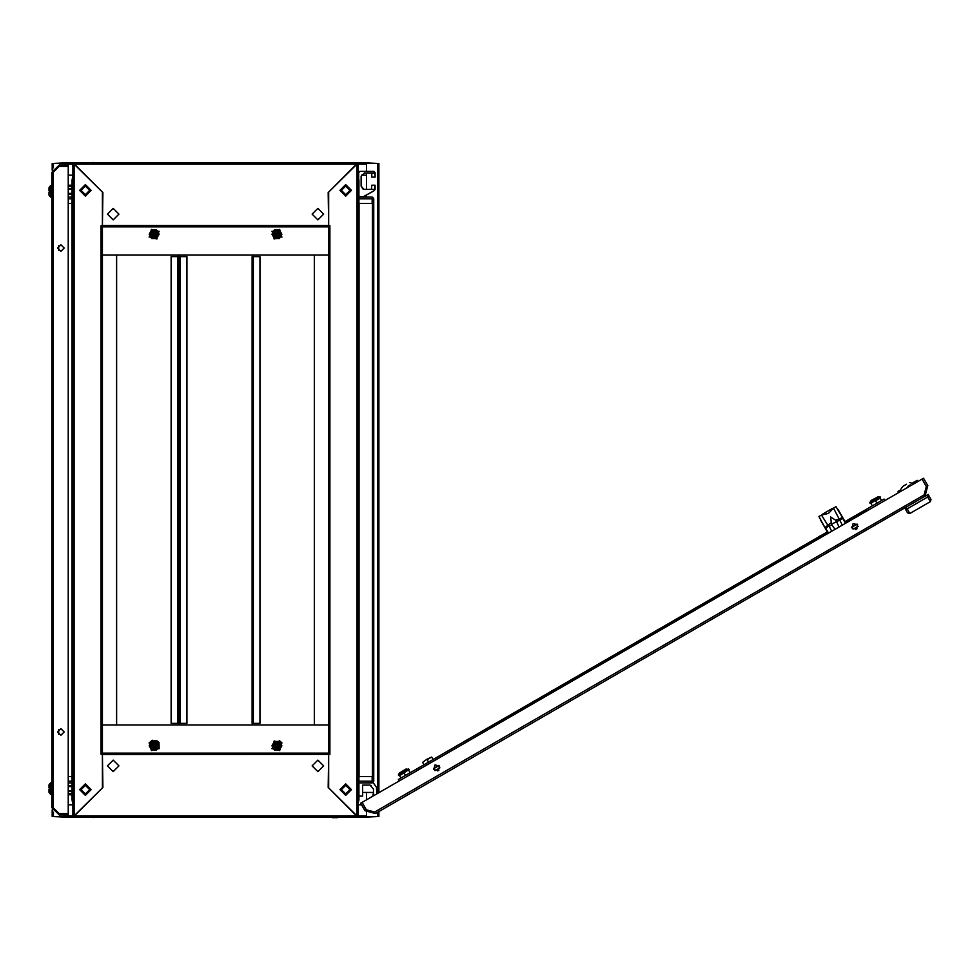 <?xml version="1.0" encoding="UTF-8"?>
<svg xmlns="http://www.w3.org/2000/svg" width="980" height="980" viewBox="0 0 980 980"><rect width="100%" height="100%" fill="white"/><g stroke="black" fill="none" stroke-linecap="round" stroke-linejoin="round"><path stroke-width="1.47" d="M362.931 188.981L363.605 189.25M828.137 533.255L820.358 519.792M845.581 522.524L866.847 510.249L866.308 509.331L845.042 521.605L838.084 509.551M845.507 523.222L842.163 517.44L839.198 519.155L839.762 520.123L831.53 524.214L830.538 516.938L835.585 520.135L839.198 519.155L833.466 508.106L835.952 506.672L845.863 523.026M818.937 516.497L825.356 528.441L818.937 516.497L821.424 515.063L828.517 526.236L825.711 528.232L828.492 533.047M835.046 529.274L831.751 524.753L829.202 526.211L831.665 531.221M908.117 486.778L910.604 485.345M870.167 503.316L880.432 497.399L880.077 496.75L869.799 502.679L870.167 503.316M871.502 500.278L877.933 496.799L871.502 500.278M908.252 486.999L907.848 486.301L910.322 484.867L907.848 486.301L908.264 486.999L910.395 485.762M897.607 493.148L898.697 492.426M402.878 770.844L405.708 769.214L402.878 770.844M408.623 768.945L398.382 774.849L398.713 775.511L408.991 769.582L406.48 768.994L404.127 770.341L399.46 773.036L398.346 774.874M926.713 495.255L928.134 494.435L929.15 496.211L927.729 497.019L926.713 495.255L906.145 507.126L907.174 508.89L906.427 509.331L905.765 509.71L904.736 507.934L906.145 507.126M604.28 660.606L605.775 659.748M551.115 691.304L552.598 690.447M533.39 701.545L534.872 700.676M480.212 732.244L481.707 731.374M444.773 752.701L446.255 751.844M850.003 518.739L857.806 514.243M818.459 536.954L819.942 536.097M800.734 547.183L802.228 546.326M765.282 567.653L766.777 566.795M913.887 483.655L917.782 481.413L917.17 480.347L914.107 482.111M912.649 483.985L914.156 482.087L912.209 483.214L913.262 482.589M378.844 811.563L378.844 816.634L366.569 816.634L366.569 812.665L366.557 817.038L358.178 817.038L328.704 787.981L328.704 754.416L102.349 754.429L102.349 753.179L328.704 753.191L328.704 754.429L329.942 754.416L329.942 225.584L328.704 225.584L328.704 753.191L102.349 753.191L102.349 225.571L328.704 225.571L328.704 192.019L358.178 162.962L366.557 162.962L366.557 171.353L366.569 163.366L378.844 163.366L378.844 792.661M52.209 170.14L52.209 163.366L64.496 163.366L64.496 165.007L64.496 162.962L72.875 162.962L102.349 192.019L102.349 225.584L102.925 192.595L74.529 164.199L74.517 162.962L356.536 162.962L356.524 164.199L356.536 162.962M328.704 754.429L328.129 787.406L356.524 815.801L74.517 815.813L74.517 817.038L74.529 815.801L102.925 787.406L102.349 754.416L102.349 787.981L72.875 817.038L64.496 817.038L64.496 814.992L64.496 816.634L52.209 816.634L52.209 809.86M102.349 253.82L102.349 255.057L328.704 255.057L328.692 724.943L328.704 253.82M328.704 726.18L328.704 725.555M178.924 723.314L171.145 723.314L171.145 256.687L178.924 256.687L178.924 723.314L179.12 256.687L186.911 256.687L186.911 723.314L179.12 723.314M252.166 256.687L259.933 256.687L259.933 723.314L252.166 723.314L252.166 256.687M337.304 817.038L93.762 817.038M338.578 162.962L358.178 162.962L358.178 817.038L72.875 817.038L72.875 162.962L337.304 162.962M358.986 781.232L372.094 781.232L372.094 776.515L373.723 776.515L372.412 776.515L372.412 203.485L373.723 203.485L372.094 203.485L372.094 198.769L358.986 198.769M102.349 726.18L102.361 724.943L116.681 724.943L116.681 255.057L102.349 255.057L102.349 724.943L102.349 226.809L328.704 226.821M68.233 197.139L72.067 197.139L72.067 198.769L68.233 198.769M51.45 185.673L50.617 185.673L50.617 197.139L51.867 196.723L51.867 186.09M49 789.623L49 792.33L50.617 794.327L50.617 782.861L51.867 783.277L51.45 794.327L50.311 794.192L50.311 782.995L49 784.858L49 787.945L50.066 788.018M49 789.255L50.066 789.255L50.066 787.945M50.066 191.982L49 192.056L49 195.143L50.617 197.139L50.311 185.808L49 187.67L49 190.377M50.066 192.056L50.066 190.745L49 190.745M842.335 525.06L839.762 520.123L843.082 518.212M358.178 800.06L358.986 800.06L358.178 802.926M372.094 782.861L373.723 781.232L373.723 203.485L373.723 781.232L372.094 781.232L372.094 782.861L358.986 782.861L372.633 782.775M72.875 802.057L72.067 800.06L72.875 800.06M72.875 179.94L72.067 179.94L72.875 177.944M93.21 162.435L93.762 162.962M358.178 177.944L358.986 179.94L358.178 179.94M358.986 197.139L358.986 196.514L358.986 197.139L372.094 197.139L372.094 198.769L373.723 198.769L372.633 197.225L373.723 198.769L373.723 203.485L373.723 198.769M159.164 748.732L158.956 742.583L157.351 740.978L152.28 740.317L149.095 742.914L159.164 748.732M433.822 769.423L435.01 764.951L439.493 766.152L438.293 770.623L433.822 769.423M857.635 524.741L853.151 523.541L851.963 528.012L856.434 529.212L857.635 524.741M64.141 731.901L60.87 735.184L57.6 731.901L60.87 728.63L64.141 731.901M57.6 248.099L60.87 251.37L64.141 248.099L60.87 244.816L57.6 248.099M155.906 233.154L155.159 235.947L152.353 235.2L153.113 232.407L155.906 233.154M152.01 235.396L155.355 236.29L156.249 232.958L152.905 232.052L151.998 235.408L155.355 236.303L156.261 232.946L152.905 232.064L152.01 235.396M157.143 232.444L152.39 231.17L151.116 235.923L155.869 237.197L157.143 232.444M345.695 783.89L351.416 789.623L345.695 795.344L339.962 789.623L345.695 783.89M345.695 184.657L351.416 190.377L345.695 196.11L339.962 190.377L345.695 184.657M155.869 744.825L155.134 747.556L152.402 746.821L153.125 744.09L155.869 744.825M118.935 765.882L113.202 760.149L107.469 765.882L113.202 771.603L118.935 765.882M323.584 765.882L317.851 760.149L312.13 765.882L317.851 771.603L323.584 765.882M341.395 789.623L345.695 793.91L349.983 789.623L345.695 785.323L341.395 789.623M275.147 746.846L275.907 744.053L278.7 744.8L277.953 747.593L275.147 746.846M279.043 744.604L275.699 743.71L274.817 747.042L278.149 747.936L279.043 744.604L275.699 743.698L274.792 747.054L278.149 747.948L279.055 744.592M273.91 747.556L278.663 748.83L279.937 744.077L275.184 742.803L273.91 747.556M275.196 235.175L275.919 232.444L278.663 233.179L277.928 235.911L275.196 235.175M152.402 233.179L155.134 232.444L155.869 235.175L153.125 235.911L152.402 233.179M85.37 784.711L80.458 789.623L85.37 794.535L90.283 789.623L85.37 784.711M85.37 785.323L81.071 789.623L85.37 793.91L89.658 789.623L85.37 785.323M278.7 235.2L275.907 235.947L275.147 233.154L277.953 232.407L278.7 235.2M274.817 232.958L275.699 236.29L279.043 235.396L278.149 232.052L274.792 232.946L275.699 236.303L279.055 235.408L278.149 232.064L274.817 232.958M279.937 235.923L278.663 231.17L273.91 232.444L275.184 237.197L279.937 235.923M152.353 744.8L155.159 744.053L155.906 746.846L153.113 747.593L152.353 744.8M156.249 747.042L155.355 743.71L152.01 744.604L152.905 747.948L156.261 747.054L155.355 743.698L151.998 744.592L152.905 747.936L156.249 747.042M151.116 744.077L152.39 748.83L157.143 747.556L155.869 742.803L151.116 744.077M312.13 214.118L317.851 219.851L323.584 214.118L317.851 208.397L312.13 214.118M107.469 214.118L113.202 219.851L118.935 214.118L113.202 208.397L107.469 214.118M89.658 190.377L85.37 186.09L81.071 190.377L85.37 194.677L89.658 190.377M278.663 746.821L275.919 747.556L275.196 744.825L277.928 744.09L278.663 746.821M345.695 195.29L350.595 190.377L345.695 185.465L340.783 190.377L345.695 195.29M345.695 194.677L349.983 190.377L345.695 186.09L341.395 190.377L345.695 194.677M85.37 196.11L79.637 190.377L85.37 184.657L91.091 190.377L85.37 196.11M85.37 795.344L79.637 789.623L85.37 783.89L91.091 789.623L85.37 795.344M158.895 231.427L151.373 229.406L149.364 236.927L156.886 238.949L158.895 231.427M340.611 789.623L345.695 784.539L350.767 789.623L345.695 794.694L340.611 789.623M350.485 789.623L345.695 784.821L340.893 789.623L345.695 794.413L350.485 789.623M272.158 748.573L279.68 750.594L281.689 743.073L274.167 741.052L272.158 748.573M281.689 236.927L279.68 229.406L272.158 231.427L274.167 238.949L281.689 236.927M149.364 743.073L151.373 750.594L158.895 748.573L156.886 741.052L149.364 743.073M90.442 190.377L85.37 195.461L80.287 190.377L85.37 185.306L90.442 190.377M80.568 190.377L85.37 195.179L90.16 190.377L85.37 185.588L80.568 190.377M281.958 742.914L279.459 740.586L271.889 748.732L281.958 742.914M72.336 801.26L72.875 802.926M72.067 782.861L68.233 782.861L72.067 782.861M92.475 817.038L93.21 817.565M821.424 515.063L828.467 513.361L833.466 508.106M824.866 527.595L830.783 522.904M835.585 520.135L836.332 521.434M838.966 527.007L836.687 521.899M881.522 500.547L880.126 498.134L875.557 500.78L876.953 503.181M875.312 500.351L870.987 503.414L872.372 505.827M880.126 498.134L879.452 497.95M870.987 503.414L871.159 502.74M877.933 496.799L880.077 496.75M870.914 500.841L869.799 502.679M433.111 759.439L431.715 757.026L427.145 759.672L428.53 762.073M422.564 762.305L426.9 759.243L422.564 762.305L423.96 764.719M426.9 759.243L431.715 757.026M407.999 770.145L399.534 775.609L400.918 778.022M403.858 772.546L405.487 775.376M408.672 770.329L410.069 772.742M399.705 774.935L399.534 775.609M898.685 492.524L902.715 486.423L906.439 484.267M905.018 485.088L902.715 486.423M912.245 483.275L912.858 484.341L912.245 483.275L909.452 482.528M910.322 484.867L910.726 485.566M866.308 509.331L884.034 499.09L884.854 500.511M827.855 532.765L416.941 770.66L416.132 769.239L398.407 779.467L399.228 780.889M907.394 512.54L905.765 509.71L907.394 512.54M931 499.396L929.163 496.199L931 499.396L930.4 501.625L909.844 513.495L907.603 512.895L905.765 509.71M930.4 501.625L927.729 497.019L907.174 508.89L909.844 513.495L913.666 511.291M366.863 809.97L367.696 811.428L372.682 812.763L374.127 811.93M416.132 769.239L827.316 531.834M433.479 768.577L438.93 765.429M851.62 527.167L857.071 524.018M857.194 524.141L851.657 527.338M439.052 765.552L433.515 768.749M435.01 770.623L439.922 767.793M853.151 529.212L858.064 526.37M899.089 490.784L898.023 491.397L898.636 492.462M366.3 809.823L364.879 810.644L360.579 803.196L362 802.375L366.3 809.823L374.666 812.077L366.41 809.86L362.073 802.338L922.009 479.061L926.345 486.582L924.128 494.839L374.666 812.077L375.512 813.486L904.736 507.934M927.791 485.651L926.37 486.472L922.07 479.024L923.491 478.203L927.791 485.651L924.948 496.272L375.512 813.486L364.879 810.644M926.37 486.472L924.201 494.814M924.128 494.839L925.157 496.149M51.867 807.63L51.867 172.37L53.104 172.357L59.155 166.318L68.233 166.318L68.233 813.682L59.155 813.682L53.104 807.643L51.867 807.63L59.229 814.992L59.229 813.768L68.233 813.768L68.233 814.992L59.229 814.992M59.229 166.232L59.229 165.007L68.233 165.007L68.233 166.232L59.229 166.232L53.092 172.357L53.104 807.643L59.229 813.768M59.229 165.007L51.867 172.37M366.557 162.962L377.202 163.366M53.851 163.366L64.496 162.962M64.496 164.187L72.875 164.199M64.496 817.038L53.851 816.634M377.202 816.634L366.557 817.038M366.569 815.813L358.178 815.801M64.496 815.813L72.875 815.801M361.338 175.236L366.557 175.236L366.569 172.982L366.569 189.361M366.569 194.898L366.569 197.139M366.569 792.489L366.569 799.741M361.485 804.764L358.178 804.764M72.875 804.764L68.233 804.764M68.233 175.236L72.875 175.236M358.986 796.164L358.986 800.06L358.986 796.164L362.649 796.164L362.649 785.115L370.036 785.115L373.49 789.194L373.49 794.56L373.49 792.489L362.649 792.489L373.49 792.489L372.829 795.87L373.49 792.489M157.67 232.138L158.858 234.183L156.494 238.275L158.858 234.183L156.494 230.079L151.765 230.079L156.616 229.884L159.091 234.183L156.616 238.483L151.643 238.483L149.168 234.183L151.643 229.884L156.616 229.884M149.168 234.183L151.765 230.079L149.401 234.183L151.765 238.275L156.494 238.275L151.765 238.275L150.589 236.229M356.941 817.038L356.941 162.962M328.692 724.943L314.372 724.943L314.372 255.057L328.692 255.057M178.519 256.687L178.519 255.057M178.519 724.943L178.519 723.314M252.571 723.314L252.571 724.943M252.571 255.057L252.571 256.687M179.34 723.314L179.34 724.943L179.316 723.314M179.34 255.057L179.34 256.687L179.316 255.057M100.303 817.038L330.75 817.038M102.349 724.943L328.704 724.943L328.704 753.179L102.349 753.179M356.524 815.801L356.536 817.038L356.536 815.813M72.875 776.515L72.067 776.515L72.067 179.94M372.094 776.515L358.986 776.515L358.986 800.06L358.178 802.057M337.304 817.651L332.588 817.651M273.383 747.863L272.195 745.817L274.559 741.725L272.195 745.817L274.559 749.92L279.288 749.92L274.437 750.117L271.962 745.817L274.437 741.517L279.41 741.517L281.885 745.817L279.41 750.117L274.437 750.117M281.652 745.817L279.288 749.92L281.652 745.817L279.288 741.725L274.559 741.725L279.288 741.725L281.885 745.817M72.067 800.06L72.067 776.515L68.233 776.515M280.464 236.229L279.288 238.275L274.559 238.275L279.288 238.275L281.652 234.183L279.288 230.079L281.885 234.183L279.41 238.483L274.437 238.483L271.962 234.183L274.437 229.884L279.41 229.884L281.885 234.183M274.559 230.079L279.288 230.079L274.559 230.079L272.195 234.183L274.559 238.275L272.195 234.183L274.437 229.884M358.178 203.485L358.986 203.485L358.986 776.515M150.589 743.771L151.765 741.725L156.494 741.725L151.765 741.725L149.401 745.817L151.765 749.92L149.168 745.817L151.643 741.517L156.616 741.517L159.091 745.817L156.616 750.117L151.643 750.117L149.168 745.817M156.616 750.117L151.765 749.92L156.494 749.92L158.858 745.817L156.494 741.725L158.858 745.817L157.67 747.863M328.704 225.571L328.129 192.595L356.524 164.199L74.529 164.199L74.517 162.962M68.233 203.485L72.067 203.485M358.986 179.94L358.986 203.485L372.094 203.485M102.349 754.416L101.112 754.416L101.112 225.584L102.349 225.584M74.113 162.962L74.113 817.038M358.729 178.74L358.729 172.578L359.954 171.353L373.87 171.353L375.095 172.578L375.095 177.074L374.691 172.982L364.45 172.982L361.179 176.265L361.179 186.09L363.874 189.311M364.45 189.361L374.691 189.361L366.912 189.361L371.408 189.361L371.824 185.269L375.095 185.269L374.458 190.524L363.09 196.821L372.339 191.7L363.09 196.821L358.986 196.514M362.502 196.968L359.954 196.968M374.691 177.074L371.824 177.074L371.824 173.399M374.691 185.269L374.691 189.361M358.178 177.074L358.729 172.578M359.954 171.353L373.87 171.353M364.45 172.982L361.179 176.265M361.179 186.09L362.87 188.944M375.095 185.269L375.095 189.459M374.458 190.524L363.09 196.821M72.875 177.074L72.336 178.74M366.912 189.361L371.408 189.361M68.233 194.273L72.067 194.273M68.233 193.452L72.067 193.452M68.233 189.361L72.067 189.361M68.233 188.54L72.067 188.54M68.233 186.494L72.067 186.494M68.233 185.269L72.067 185.269M68.233 794.731L72.067 794.731M68.233 793.506L72.067 793.506M68.233 791.46L72.067 791.46M68.233 790.639L72.067 790.639M68.233 786.548L72.067 786.548M68.233 785.727L72.067 785.727M371.102 785.507L370.428 785.164L371.102 785.507M366.949 809.995L373.466 811.746M372.4 796.373L372.829 795.87M373.037 782.555L374.201 784.123M376.871 793.8L376.394 787.111M373.135 782.677L376.43 787.161M842.592 517.354L835.952 506.672M437.546 770.942L438.93 770.133M855.687 529.531L857.071 528.722M377.606 163.366L377.606 793.371M377.606 812.273L377.606 816.634M53.447 816.634L53.447 812.187M53.447 809.688L53.447 807.986M53.447 172.014L53.447 170.312M53.447 167.813L53.447 163.366M358.178 164.199L366.557 164.199M177.686 256.687L177.686 723.314M253.391 723.314L253.391 256.687M180.369 723.314L180.369 256.687M71.981 203.485L71.981 776.515M58.641 734.302L58.641 729.512M58.641 250.488L58.641 245.698M68.233 781.232L72.067 781.232M359.072 776.515L359.072 203.485M822.159 514.341L832.473 508.387M406.48 768.994L405.708 769.214M399.46 773.036L400.048 772.473M149.095 237.087L159.164 231.268L149.095 237.087M271.889 231.268L281.958 237.087L271.889 231.268"/></g></svg>

